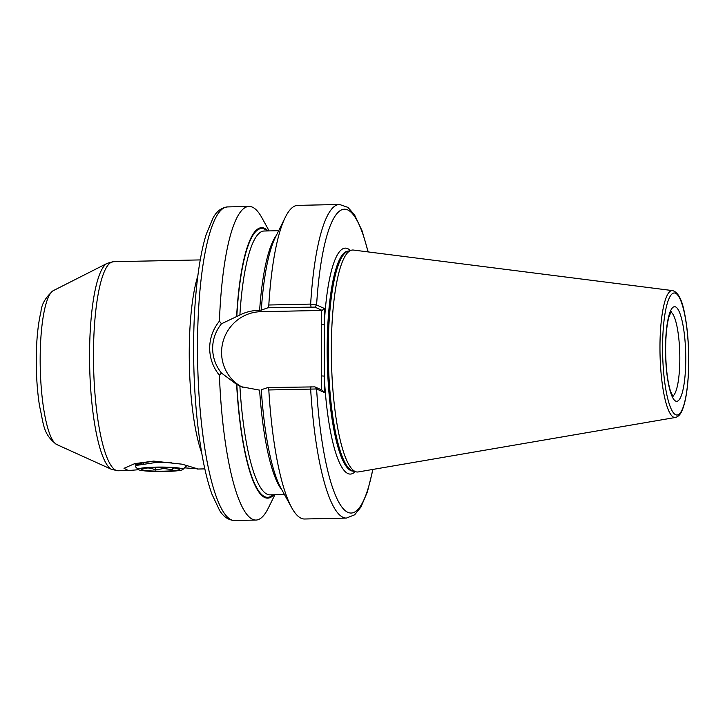 <?xml version="1.0" encoding="UTF-8"?>
<svg xmlns="http://www.w3.org/2000/svg" width="725" height="725" viewBox="0 0 725 725"><rect width="100%" height="100%" fill="white"/><g stroke="black" fill="none" stroke-linecap="round" stroke-linejoin="round"><path stroke-width="1.09" d="M242.639 387.349A40.083 38.96 114.5 0 1 221.578 352.441A40.083 38.96 114.5 0 1 260.737 311.696L322.208 310.436L314.913 307.11L267.878 307.79L261.489 310.073L257.919 310.418C251.666 310.572 245.648 312.103 239.884 315.013L221.469 323.776C215.678 331.017 212.733 339.209 212.633 348.362C212.742 357.57 215.688 365.79 221.469 373.031L236.631 384.413L241.062 386.67L259.613 390.141A131.95 28.094 -91.3 0 0 281.934 489.973M267.878 307.79L268.812 305.007L310.644 304.092L316.589 304.944L324.256 308.442L324.256 392.461L316.589 388.972L268.812 389.959L267.878 387.558L314.913 386.878L322.208 390.204L324.256 392.461M331.343 350.193A111.025 23.644 -91.3 0 1 351.299 250.234A111.025 23.644 -91.3 0 1 353.428 250.053L672.592 290.607A63.483 13.521 -91.3 0 0 659.967 347.864A63.483 13.521 -91.3 0 0 675.365 417.482L358.277 471.939A111.025 23.644 -91.3 0 1 356.147 471.857A111.025 23.644 -91.3 0 1 331.343 350.193M221.469 373.031L219.412 375.26C213.05 367.385 209.806 358.358 209.661 348.172C209.788 338.049 213.041 329.041 219.412 321.148A156.845 33.395 -91.3 0 1 249.047 206.444A156.845 33.395 -91.3 0 1 261.906 217.772L269.138 230.913M184.549 467.843L197.617 468.848L182.138 464.19L153.646 461.091L134.696 463.638L124.011 468.314L128.425 470.552L138.52 469.718M200.245 259.913L113.562 261.698A104.563 22.267 88.7 0 0 93.471 356.048A104.563 22.267 88.7 0 0 118.13 470.779L128.425 470.552M268.812 305.007A156.845 33.395 -91.3 0 1 285.333 217.255A156.845 33.395 -91.3 0 1 297.685 205.383L339.517 204.468L347.928 207.377L354.507 214.781L362.056 230.767L368.218 251.928M261.299 309.983A135.285 28.81 -91.3 0 1 275.346 237.447L285.333 217.255M273.869 494.767A135.285 28.81 -91.3 0 1 236.631 384.413M274.902 494.749L268.25 508.189A156.845 33.395 -91.3 0 1 255.898 520.061A156.845 33.395 -91.3 0 1 219.412 375.26M310.998 386.615L310.644 389.044A156.845 33.395 -91.3 0 0 346.369 518.085L304.536 519A156.845 33.395 -91.3 0 1 291.686 507.672A156.845 33.395 -91.3 0 1 268.812 389.959M291.686 507.672L280.82 487.943A135.285 28.81 -91.3 0 1 261.299 389.751L267.878 387.558M236.631 316.064A135.285 28.81 -91.3 0 1 268.105 230.931M219.412 321.148L221.469 323.776M321.293 389.787L321.293 310.373M367.983 251.901A151.869 32.335 -91.3 0 0 316.589 304.944L314.913 307.11M324.256 308.442L322.208 310.436M350.365 250.515A113.018 24.07 -91.3 0 0 324.256 324.809L321.293 324.619M355.196 471.612A113.018 24.07 -91.3 0 1 324.256 376.094L321.293 375.903M372.741 469.456A151.869 32.335 -91.3 0 1 341.112 505.996A151.869 32.335 -91.3 0 1 316.589 388.972L314.913 386.878M173.9 467.969L172.206 469.655L163.75 468.504L155.304 470.027C151.425 467.852 147.538 467.426 143.641 468.749M156.491 467.462A18.922 1.885 0 0 1 179.175 468.975A18.922 1.885 0 0 1 164.593 471.15A18.922 1.885 0 0 1 141.91 468.975A18.922 1.885 0 0 1 156.491 467.462M155.748 467.127A22.402 2.238 180 0 0 138.248 469.528A22.402 2.238 180 0 0 165.336 471.486A22.402 2.238 180 0 0 182.836 469.528A22.402 2.238 180 0 0 155.748 467.127M138.248 469.528L135.43 466.737L135.892 465.486L154.869 462.632L171.209 462.188M140.759 464.109A29.879 2.982 0 0 1 136.454 463.638L138.312 464.109M153.501 461.1L139.562 463.52L135.892 465.486M155.304 467.489L155.304 470.027M143.641 462.441L143.641 463.656M172.206 467.824L172.206 469.655M257.919 310.418L260.737 311.696M665.514 349.396A47.306 10.068 -91.3 0 1 675.637 306.938A47.306 10.068 -91.3 0 1 685.759 358.612A47.306 10.068 -91.3 0 1 675.637 401.079A47.306 10.068 -91.3 0 1 665.514 349.396M672.637 396.176A42.322 9.008 88.7 0 0 679.823 358.241A42.322 9.008 88.7 0 0 670.797 312.013M56.731 444.525C42.567 434.184 43.718 423.337 39.576 406.272C37.392 392.288 36.277 377.118 36.25 360.787C36.286 341.221 37.854 324.873 40.953 311.723C41.579 304.128 45.711 297.096 53.369 290.616A77.367 16.476 88.7 0 0 40.165 359.99A77.367 16.476 88.7 0 0 56.731 444.525L111.75 469.447A103.63 22.067 -91.3 0 1 89.556 356.229A103.63 22.067 -91.3 0 1 107.246 263.311L113.562 261.698M201.695 452.898A104.563 22.267 -91.3 0 1 189.243 353.963A104.563 22.267 -91.3 0 1 197.834 275.917M197.508 348.444A156.845 33.395 -91.3 0 1 227.641 206.915C221.478 207.595 216.639 211.247 213.114 217.872L206.253 234.229C203.199 244.017 200.662 255.952 198.632 270.035C195.306 293.435 193.62 319.734 193.593 348.924C193.711 389.615 196.765 426.218 202.755 458.735C205.402 472.718 208.456 484.527 211.936 494.178L219.503 510.219C223.309 516.68 228.312 520.115 234.501 520.532A156.845 33.395 -91.3 0 1 197.508 348.444M353.193 471.114L353.129 471.114A110.028 23.427 -91.3 0 1 327.174 350.383A110.028 23.427 -91.3 0 1 348.317 251.104A110.028 23.427 -91.3 0 0 327.537 350.374A110.028 23.427 -91.3 0 0 353.147 471.105M356.147 471.857L352.876 471.032A110.137 23.454 -91.3 0 1 328.271 350.356A110.137 23.454 -91.3 0 1 348.072 251.194L351.299 250.234M662.577 348.063A61.018 12.996 -91.3 0 1 675.637 293.29A61.018 12.996 -91.3 0 1 688.696 359.953A61.018 12.996 -91.3 0 1 675.637 414.727A61.018 12.996 -91.3 0 1 662.577 348.063M310.998 306.847L310.644 304.092A156.845 33.395 -91.3 0 1 339.517 204.468M259.613 310.382A131.95 28.094 -91.3 0 1 276.37 235.362M239.884 315.013A131.95 28.094 -91.3 0 1 264.181 231.012L278.681 230.704M236.812 316.145A134.442 28.628 -91.3 0 1 267.235 230.949M272.999 494.785A134.442 28.628 -91.3 0 1 236.812 384.495M284.445 494.541L269.945 494.858A131.95 28.094 -91.3 0 1 239.884 386.108M673.135 396.829L670.489 391.183C667.408 380.987 665.786 367.095 665.623 349.504C665.704 335.784 666.783 324.981 668.876 317.097L671.268 311.333M53.369 290.616L107.246 263.311M675.365 417.482C678.337 416.685 680.585 414.319 682.116 410.377C683.838 406.39 685.252 401.007 686.348 394.228C687.934 384.286 688.732 372.877 688.75 360.008C688.687 342.436 687.3 326.875 684.572 313.354C682.071 299.697 678.074 292.112 672.592 290.607M249.047 206.444L227.641 206.915M204.831 468.885L197.227 469.048M346.369 518.085L354.643 514.813L360.896 507.128L367.394 491.922L372.976 469.419M255.898 520.061L234.501 520.532M111.75 469.447L118.13 470.779M182.836 469.528L187.041 465.377M136.744 465.006L134.451 463.701"/></g></svg>
